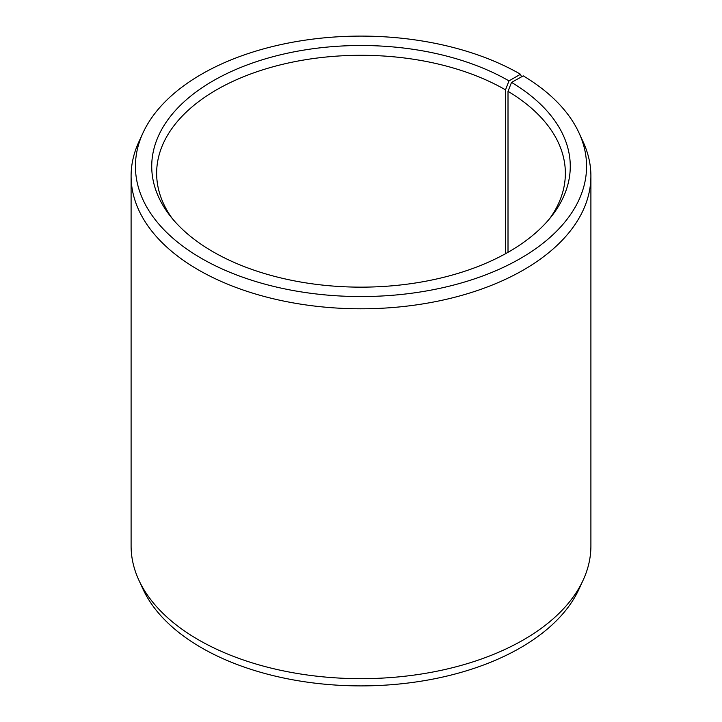 <?xml version="1.0" encoding="UTF-8"?>
<svg xmlns="http://www.w3.org/2000/svg" width="722" height="722" viewBox="0 0 722 722"><rect width="100%" height="100%" fill="white"/><g stroke="black" fill="none" stroke-linecap="round" stroke-linejoin="round"><path stroke-width="1.08" d="M549.722 218.549A204.362 117.984 -0 0 0 565.362 173.28A204.362 117.984 -0 0 0 508.008 91.324L508.008 252.33M521.501 76.848L520.499 74.24L508.983 80.891A209.281 120.827 -0 0 0 242.321 66.812A209.281 120.827 -0 0 0 169.959 215.652A209.281 120.827 -0 0 0 213.017 251.761A209.281 120.827 -0 0 0 552.041 215.652A209.281 120.827 -0 0 0 511.537 82.398L508.008 91.324M520.499 74.24A225.571 130.231 -0 0 0 302.455 40.567A225.571 130.231 -0 0 0 143.028 132.812A225.571 130.231 -0 0 0 201.501 258.413A225.571 130.231 -0 0 0 473.632 279.161A225.571 130.231 -0 0 0 578.972 132.812A225.571 130.231 -0 0 0 523.26 75.864L511.537 82.398M143.028 132.812L138.841 141.9A229.903 132.731 -0 0 0 131.097 176.06A229.903 132.731 -0 0 0 198.433 269.92A229.903 132.731 -0 0 0 448.985 298.691A229.903 132.731 -0 0 0 590.903 176.06A229.903 132.731 -0 0 0 583.159 141.9L578.972 132.812M131.097 176.06L131.097 545.94A229.903 132.731 -0 0 0 138.841 580.1A229.903 132.731 -0 0 0 198.433 639.791A229.903 132.731 -0 0 0 420.673 674.122A229.903 132.731 -0 0 0 583.159 580.1A229.903 132.731 -0 0 0 590.903 545.94L590.903 176.06M138.841 580.1L143.028 589.188A225.571 130.231 -0 0 0 201.501 647.76A225.571 130.231 -0 0 0 419.545 681.433A225.571 130.231 -0 0 0 578.972 589.188L583.159 580.1M508.983 80.891L505.508 89.853A204.362 117.984 -0 0 0 282.798 64.276A204.362 117.984 -0 0 0 156.638 173.28A204.362 117.984 -0 0 0 172.278 218.549M505.508 89.853L505.508 253.729"/></g></svg>
